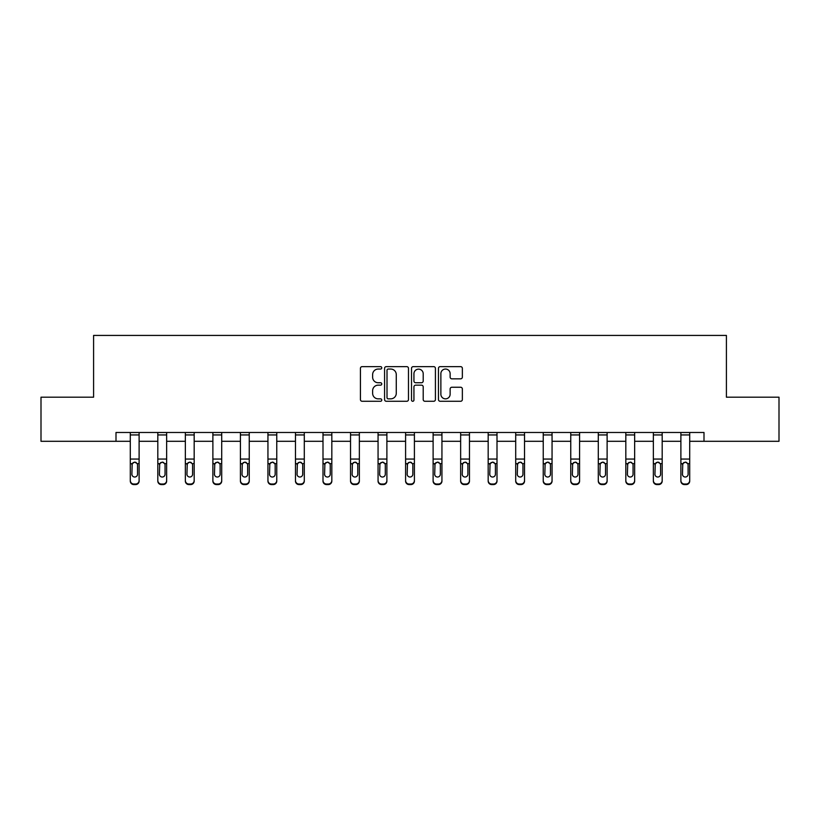 <?xml version="1.0" encoding="UTF-8"?>
<svg xmlns="http://www.w3.org/2000/svg" width="820" height="820" viewBox="0 0 820 820"><rect width="100%" height="100%" fill="white"/><g stroke="black" fill="none" stroke-linecap="round" stroke-linejoin="round"><path stroke-width="1.23" d="M381.761 367.842A1.209 1.209 0 0 0 380.552 366.632L362.153 366.632A1.732 1.732 0 0 0 360.421 368.364L360.421 399.545A1.732 1.732 0 0 0 362.153 401.277L380.552 401.277A1.209 1.209 0 0 0 381.761 400.058A1.209 1.209 0 0 0 380.552 398.848L378.174 398.848A5.545 5.545 0 0 1 372.628 393.303L372.628 390.709A5.545 5.545 0 0 1 378.174 385.164L380.552 385.164A1.209 1.209 0 0 0 381.761 383.955A1.209 1.209 0 0 0 380.552 382.745L378.174 382.745A5.545 5.545 0 0 1 372.628 377.2L372.628 374.596A5.545 5.545 0 0 1 378.174 369.051L380.552 369.051A1.209 1.209 0 0 0 381.761 367.842M460.625 378.84A1.732 1.732 0 0 0 462.357 377.108L462.357 368.364A1.732 1.732 0 0 0 460.625 366.632L440.186 366.632A1.732 1.732 0 0 0 438.454 368.364L438.454 399.545A1.732 1.732 0 0 0 440.186 401.277L460.625 401.277A1.732 1.732 0 0 0 462.357 399.545L462.357 388.977A1.732 1.732 0 0 0 460.625 387.245L451.871 387.245A1.732 1.732 0 0 0 450.139 388.977L450.139 394.215A4.633 4.633 0 0 1 445.506 398.848A4.633 4.633 0 0 1 440.873 394.215L440.873 373.694A4.633 4.633 0 0 1 445.506 369.051A4.633 4.633 0 0 1 450.139 373.694L450.139 377.108A1.732 1.732 0 0 0 451.871 378.84L460.625 378.84M115.999 441.303L41 441.303L41 397.187L93.593 397.187L93.593 335.421L726.407 335.421L726.407 397.187L779 397.187L779 441.303L704.001 441.303L704.001 432.478L115.999 432.478L115.999 441.303L130.298 441.303M408.483 368.364A1.732 1.732 0 0 0 406.751 366.632L386.312 366.632A1.732 1.732 0 0 0 384.58 368.364L384.58 399.545A1.732 1.732 0 0 0 386.312 401.277L406.751 401.277A1.732 1.732 0 0 0 408.483 399.545L408.483 368.364M413.249 366.632L433.688 366.632A1.732 1.732 0 0 1 435.42 368.364L435.42 399.545A1.732 1.732 0 0 1 433.688 401.277L424.944 401.277A1.732 1.732 0 0 1 423.212 399.545L423.212 386.896A1.732 1.732 0 0 0 421.48 385.164L415.668 385.164A1.732 1.732 0 0 0 413.936 386.896L413.936 400.058A1.209 1.209 0 0 1 412.726 401.277A1.209 1.209 0 0 1 411.517 400.058L411.517 368.364A1.732 1.732 0 0 1 413.249 366.632M139.113 441.303L157.819 441.303M166.644 441.303L185.351 441.303M194.176 441.303L212.882 441.303M221.707 441.303L240.414 441.303M249.239 441.303L267.945 441.303M276.76 441.303L295.466 441.303M304.292 441.303L322.998 441.303M331.823 441.303L350.529 441.303M359.355 441.303L378.061 441.303M386.886 441.303L405.592 441.303M414.407 441.303L433.114 441.303M441.939 441.303L460.645 441.303M469.47 441.303L488.177 441.303M497.002 441.303L515.708 441.303M524.534 441.303L543.24 441.303M552.055 441.303L570.761 441.303M579.586 441.303L598.293 441.303M607.118 441.303L625.824 441.303M634.649 441.303L653.355 441.303M662.181 441.303L680.887 441.303M689.702 441.303L704.001 441.303M388.219 369.051A1.209 1.209 0 0 0 387.009 370.271L387.009 397.638A1.209 1.209 0 0 0 388.219 398.848L390.73 398.848A5.545 5.545 0 0 0 396.275 393.303L396.275 374.596A5.545 5.545 0 0 0 390.73 369.051L388.219 369.051M423.212 373.776A4.633 4.633 0 0 0 418.579 369.143A4.633 4.633 0 0 0 413.936 373.776L413.936 381.013A1.732 1.732 0 0 0 415.668 382.745L421.48 382.745A1.732 1.732 0 0 0 423.212 381.013L423.212 373.776M130.298 434.938L139.113 434.938L139.113 432.519L130.298 432.519L130.298 480.52A3.526 3.505 -0 0 0 133.824 484.025L133.824 484.579A3.526 3.505 180 0 1 130.298 481.073L130.298 480.52L130.298 481.073A3.526 3.505 180 0 0 133.824 484.579L135.587 484.579L135.587 484.025A3.526 3.505 -0 0 0 139.113 480.52L139.113 481.073A3.526 3.505 180 0 1 135.587 484.579M137.535 474.216L137.535 464.919L137.535 474.216A2.819 2.798 180 0 1 134.705 477.025A2.819 2.798 180 0 0 137.535 474.216M131.887 474.77L131.887 474.216A2.819 2.798 180 0 0 134.705 477.025M133.229 462.5L131.887 464.704M136.181 462.5L134.705 462.09L137.217 463.628L137.535 464.919M139.113 434.938L139.113 480.52M133.824 484.025L135.587 484.025M130.298 463.628L132.194 463.628L131.887 474.216M132.194 463.628L134.705 462.09M157.819 464.181L157.819 481.073A3.526 3.505 180 0 0 161.355 484.579L163.118 484.579L163.118 484.025A3.526 3.505 -0 0 0 166.644 480.52L166.644 481.073A3.526 3.505 180 0 1 163.118 484.579M165.056 474.216L165.056 464.919L165.056 474.216A2.819 2.798 180 0 1 162.237 477.025A2.819 2.798 180 0 0 165.056 474.216M159.408 474.77L159.408 474.216A2.819 2.798 180 0 0 162.237 477.025M160.761 462.5L159.408 464.704M163.713 462.5L162.237 462.09L164.748 463.628L165.056 464.919M185.351 464.181L185.351 481.073A3.526 3.505 180 0 0 188.887 484.579L190.65 484.579L190.65 484.025A3.526 3.505 -0 0 0 194.176 480.52L194.176 481.073A3.526 3.505 180 0 1 190.65 484.579M192.587 474.216L192.587 464.919L192.587 474.216A2.819 2.798 180 0 1 189.768 477.025A2.819 2.798 180 0 0 192.587 474.216M186.939 474.77L186.939 474.216A2.819 2.798 180 0 0 189.768 477.025M188.292 462.5L186.939 464.704M191.234 462.5L189.768 462.09L192.28 463.628L192.587 464.919M157.819 480.52A3.526 3.505 -0 0 0 161.355 484.025L161.355 484.579A3.526 3.505 180 0 1 157.819 481.073L157.819 432.519L166.644 432.519L166.644 480.52M161.355 484.025L163.118 484.025M157.819 463.628L159.726 463.628L159.408 474.216M159.726 463.628L162.237 462.09M185.351 480.52A3.526 3.505 -0 0 0 188.887 484.025L188.887 484.579A3.526 3.505 180 0 1 185.351 481.073L185.351 432.519L194.176 432.519L194.176 480.52M188.887 484.025L190.65 484.025M185.351 463.628L187.257 463.628L186.939 474.216M187.257 463.628L189.768 462.09M212.882 464.181L212.882 481.073A3.526 3.505 180 0 0 216.408 484.579L218.181 484.579L218.181 484.025A3.526 3.505 -0 0 0 221.707 480.52L221.707 481.073A3.526 3.505 180 0 1 218.181 484.579M220.119 474.216L220.119 464.919L220.119 474.216A2.819 2.798 180 0 1 217.29 477.025A2.819 2.798 180 0 0 220.119 474.216M214.471 474.77L214.471 474.216A2.819 2.798 180 0 0 217.29 477.025M215.824 462.5L214.471 464.704M218.766 462.5L217.29 462.09L219.801 463.628L220.119 464.919M240.414 464.181L240.414 481.073A3.526 3.505 180 0 0 243.94 484.579L245.703 484.579L245.703 484.025A3.526 3.505 -0 0 0 249.239 480.52L249.239 481.073A3.526 3.505 180 0 1 245.703 484.579M247.65 474.216L247.65 464.919L247.65 474.216A2.819 2.798 180 0 1 244.821 477.025A2.819 2.798 180 0 0 247.65 474.216M242.002 474.77L242.002 474.216A2.819 2.798 180 0 0 244.821 477.025M243.345 462.5L242.002 464.704M246.297 462.5L244.821 462.09L247.332 463.628L247.65 464.919M267.945 464.181L267.945 481.073A3.526 3.505 180 0 0 271.471 484.579L273.234 484.579L273.234 484.025A3.526 3.505 -0 0 0 276.76 480.52L276.76 481.073A3.526 3.505 180 0 1 273.234 484.579M275.171 474.216L275.171 464.919L275.171 474.216A2.819 2.798 180 0 1 272.353 477.025A2.819 2.798 180 0 0 275.171 474.216M269.534 474.77L269.534 474.216A2.819 2.798 180 0 0 272.353 477.025M270.877 462.5L269.534 464.704M273.829 462.5L272.353 462.09L274.864 463.628L275.171 464.919M212.882 480.52A3.526 3.505 -0 0 0 216.408 484.025L216.408 484.579A3.526 3.505 180 0 1 212.882 481.073L212.882 432.519L221.707 432.519L221.707 480.52M216.408 484.025L218.181 484.025M212.882 463.628L214.778 463.628L214.471 474.216M214.778 463.628L217.29 462.09M240.414 480.52A3.526 3.505 -0 0 0 243.94 484.025L243.94 484.579A3.526 3.505 180 0 1 240.414 481.073L240.414 432.519L249.239 432.519L249.239 480.52M243.94 484.025L245.703 484.025M240.414 463.628L242.31 463.628L242.002 474.216M242.31 463.628L244.821 462.09M267.945 480.52A3.526 3.505 -0 0 0 271.471 484.025L271.471 484.579A3.526 3.505 180 0 1 267.945 481.073L267.945 432.519L276.76 432.519L276.76 480.52M271.471 484.025L273.234 484.025M267.945 463.628L269.841 463.628L269.534 474.216M269.841 463.628L272.353 462.09M295.466 464.181L295.466 481.073A3.526 3.505 180 0 0 299.003 484.579L300.766 484.579L300.766 484.025A3.526 3.505 -0 0 0 304.292 480.52L304.292 481.073A3.526 3.505 180 0 1 300.766 484.579M302.703 474.216L302.703 464.919L302.703 474.216A2.819 2.798 180 0 1 299.884 477.025A2.819 2.798 180 0 0 302.703 474.216M297.055 474.77L297.055 474.216A2.819 2.798 180 0 0 299.884 477.025M298.408 462.5L297.055 464.704M301.36 462.5L299.884 462.09L302.395 463.628L302.703 464.919M295.466 480.52A3.526 3.505 -0 0 0 299.003 484.025L299.003 484.579A3.526 3.505 180 0 1 295.466 481.073L295.466 432.519L304.292 432.519L304.292 480.52M299.003 484.025L300.766 484.025M295.466 463.628L297.373 463.628L297.055 474.216M297.373 463.628L299.884 462.09M322.998 464.181L322.998 481.073A3.526 3.505 180 0 0 326.534 484.579L328.297 484.579L328.297 484.025A3.526 3.505 -0 0 0 331.823 480.52L331.823 481.073A3.526 3.505 180 0 1 328.297 484.579M330.234 474.216L330.234 464.919L330.234 474.216A2.819 2.798 180 0 1 327.416 477.025A2.819 2.798 180 0 0 330.234 474.216M324.587 474.77L324.587 474.216A2.819 2.798 180 0 0 327.416 477.025M325.94 462.5L324.587 464.704M328.881 462.5L327.416 462.09L329.927 463.628L330.234 464.919M322.998 480.52A3.526 3.505 -0 0 0 326.534 484.025L326.534 484.579A3.526 3.505 180 0 1 322.998 481.073L322.998 432.519L331.823 432.519L331.823 480.52M326.534 484.025L328.297 484.025M322.998 463.628L324.904 463.628L324.587 474.216M324.904 463.628L327.416 462.09M350.529 464.181L350.529 481.073A3.526 3.505 180 0 0 354.055 484.579L355.818 484.579L355.818 484.025A3.526 3.505 -0 0 0 359.355 480.52L359.355 481.073A3.526 3.505 180 0 1 355.818 484.579M357.766 474.216L357.766 464.919L357.766 474.216A2.819 2.798 180 0 1 354.937 477.025A2.819 2.798 180 0 0 357.766 474.216M352.118 474.77L352.118 474.216A2.819 2.798 180 0 0 354.937 477.025M353.471 462.5L352.118 464.704M356.413 462.5L354.937 462.09L357.448 463.628L357.766 464.919M350.529 480.52A3.526 3.505 -0 0 0 354.055 484.025L354.055 484.579A3.526 3.505 180 0 1 350.529 481.073L350.529 432.519L359.355 432.519L359.355 480.52M354.055 484.025L355.818 484.025M350.529 463.628L352.426 463.628L352.118 474.216M352.426 463.628L354.937 462.09M378.061 464.181L378.061 481.073A3.526 3.505 180 0 0 381.587 484.579L383.35 484.579L383.35 484.025A3.526 3.505 -0 0 0 386.886 480.52L386.886 481.073A3.526 3.505 180 0 1 383.35 484.579M385.297 474.216L385.297 464.919L385.297 474.216A2.819 2.798 180 0 1 382.468 477.025A2.819 2.798 180 0 0 385.297 474.216M379.65 474.77L379.65 474.216A2.819 2.798 180 0 0 382.468 477.025M380.992 462.5L379.65 464.704M383.944 462.5L382.468 462.09L384.98 463.628L385.297 464.919M378.061 480.52A3.526 3.505 -0 0 0 381.587 484.025L381.587 484.579A3.526 3.505 180 0 1 378.061 481.073L378.061 432.519L386.886 432.519L386.886 480.52M381.587 484.025L383.35 484.025M378.061 463.628L379.957 463.628L379.65 474.216M379.957 463.628L382.468 462.09M405.592 464.181L405.592 481.073A3.526 3.505 180 0 0 409.118 484.579L410.881 484.579L410.881 484.025A3.526 3.505 -0 0 0 414.407 480.52L414.407 481.073A3.526 3.505 180 0 1 410.881 484.579M412.819 474.216L412.819 464.919L412.819 474.216A2.819 2.798 180 0 1 410 477.025A2.819 2.798 180 0 0 412.819 474.216M407.181 474.77L407.181 474.216A2.819 2.798 180 0 0 410 477.025M408.524 462.5L407.181 464.704M411.476 462.5L410 462.09L412.511 463.628L412.819 464.919M405.592 480.52A3.526 3.505 -0 0 0 409.118 484.025L409.118 484.579A3.526 3.505 180 0 1 405.592 481.073L405.592 432.519L414.407 432.519L414.407 480.52M409.118 484.025L410.881 484.025M405.592 463.628L407.489 463.628L407.181 474.216M407.489 463.628L410 462.09M433.114 464.181L433.114 481.073A3.526 3.505 180 0 0 436.65 484.579L438.413 484.579L438.413 484.025A3.526 3.505 -0 0 0 441.939 480.52L441.939 481.073A3.526 3.505 180 0 1 438.413 484.579M440.35 474.216L440.35 464.919L440.35 474.216A2.819 2.798 180 0 1 437.531 477.025A2.819 2.798 180 0 0 440.35 474.216M434.702 474.77L434.702 474.216A2.819 2.798 180 0 0 437.531 477.025M436.055 462.5L434.702 464.704M439.007 462.5L437.531 462.09L440.043 463.628L440.35 464.919M433.114 480.52A3.526 3.505 -0 0 0 436.65 484.025L436.65 484.579A3.526 3.505 180 0 1 433.114 481.073L433.114 432.519L441.939 432.519L441.939 480.52M436.65 484.025L438.413 484.025M433.114 463.628L435.02 463.628L434.702 474.216M435.02 463.628L437.531 462.09M460.645 464.181L460.645 481.073A3.526 3.505 180 0 0 464.181 484.579L465.944 484.579L465.944 484.025A3.526 3.505 -0 0 0 469.47 480.52L469.47 481.073A3.526 3.505 180 0 1 465.944 484.579M467.882 474.216L467.882 464.919L467.882 474.216A2.819 2.798 180 0 1 465.063 477.025A2.819 2.798 180 0 0 467.882 474.216M462.234 474.77L462.234 474.216A2.819 2.798 180 0 0 465.063 477.025M463.587 462.5L462.234 464.704M466.529 462.5L465.063 462.09L467.574 463.628L467.882 464.919M460.645 480.52A3.526 3.505 -0 0 0 464.181 484.025L464.181 484.579A3.526 3.505 180 0 1 460.645 481.073L460.645 432.519L469.47 432.519L469.47 480.52M464.181 484.025L465.944 484.025M460.645 463.628L462.552 463.628L462.234 474.216M462.552 463.628L465.063 462.09M488.177 464.181L488.177 481.073A3.526 3.505 180 0 0 491.703 484.579L493.466 484.579L493.466 484.025A3.526 3.505 -0 0 0 497.002 480.52L497.002 481.073A3.526 3.505 180 0 1 493.466 484.579M495.413 474.216L495.413 464.919L495.413 474.216A2.819 2.798 180 0 1 492.584 477.025A2.819 2.798 180 0 0 495.413 474.216M489.765 474.77L489.765 474.216A2.819 2.798 180 0 0 492.584 477.025M491.118 462.5L489.765 464.704M494.06 462.5L492.584 462.09L495.095 463.628L495.413 464.919M488.177 480.52A3.526 3.505 -0 0 0 491.703 484.025L491.703 484.579A3.526 3.505 180 0 1 488.177 481.073L488.177 432.519L497.002 432.519L497.002 480.52M491.703 484.025L493.466 484.025M488.177 463.628L490.073 463.628L489.765 474.216M490.073 463.628L492.584 462.09M515.708 464.181L515.708 481.073A3.526 3.505 180 0 0 519.234 484.579L520.997 484.579L520.997 484.025A3.526 3.505 -0 0 0 524.534 480.52L524.534 481.073A3.526 3.505 180 0 1 520.997 484.579M522.945 474.216L522.945 464.919L522.945 474.216A2.819 2.798 180 0 1 520.116 477.025A2.819 2.798 180 0 0 522.945 474.216M517.297 474.77L517.297 474.216A2.819 2.798 180 0 0 520.116 477.025M518.64 462.5L517.297 464.704M521.592 462.5L520.116 462.09L522.627 463.628L522.945 464.919M515.708 480.52A3.526 3.505 -0 0 0 519.234 484.025L519.234 484.579A3.526 3.505 180 0 1 515.708 481.073L515.708 432.519L524.534 432.519L524.534 480.52M519.234 484.025L520.997 484.025M515.708 463.628L517.605 463.628L517.297 474.216M517.605 463.628L520.116 462.09M543.24 464.181L543.24 481.073A3.526 3.505 180 0 0 546.766 484.579L548.529 484.579L548.529 484.025A3.526 3.505 -0 0 0 552.055 480.52L552.055 481.073A3.526 3.505 180 0 1 548.529 484.579M550.466 474.216L550.466 464.919L550.466 474.216A2.819 2.798 180 0 1 547.647 477.025A2.819 2.798 180 0 0 550.466 474.216M544.828 474.77L544.828 474.216A2.819 2.798 180 0 0 547.647 477.025M546.171 462.5L544.828 464.704M549.123 462.5L547.647 462.09L550.159 463.628L550.466 464.919M543.24 480.52A3.526 3.505 -0 0 0 546.766 484.025L546.766 484.579A3.526 3.505 180 0 1 543.24 481.073L543.24 432.519L552.055 432.519L552.055 480.52M546.766 484.025L548.529 484.025M543.24 463.628L545.136 463.628L544.828 474.216M545.136 463.628L547.647 462.09M570.761 464.181L570.761 481.073A3.526 3.505 180 0 0 574.297 484.579L576.06 484.579L576.06 484.025A3.526 3.505 -0 0 0 579.586 480.52L579.586 481.073A3.526 3.505 180 0 1 576.06 484.579M577.997 474.216L577.997 464.919L577.997 474.216A2.819 2.798 180 0 1 575.179 477.025A2.819 2.798 180 0 0 577.997 474.216M572.35 474.77L572.35 474.216A2.819 2.798 180 0 0 575.179 477.025M573.703 462.5L572.35 464.704M576.655 462.5L575.179 462.09L577.69 463.628L577.997 464.919M570.761 480.52A3.526 3.505 -0 0 0 574.297 484.025L574.297 484.579A3.526 3.505 180 0 1 570.761 481.073L570.761 432.519L579.586 432.519L579.586 480.52M574.297 484.025L576.06 484.025M570.761 463.628L572.668 463.628L572.35 474.216M572.668 463.628L575.179 462.09M598.293 464.181L598.293 481.073A3.526 3.505 180 0 0 601.818 484.579L603.592 484.579L603.592 484.025A3.526 3.505 -0 0 0 607.118 480.52L607.118 481.073A3.526 3.505 180 0 1 603.592 484.579M605.529 474.216L605.529 464.919L605.529 474.216A2.819 2.798 180 0 1 602.71 477.025A2.819 2.798 180 0 0 605.529 474.216M599.881 474.77L599.881 474.216A2.819 2.798 180 0 0 602.71 477.025M601.234 462.5L599.881 464.704M604.176 462.5L602.71 462.09L605.221 463.628L605.529 464.919M598.293 480.52A3.526 3.505 -0 0 0 601.818 484.025L601.818 484.579A3.526 3.505 180 0 1 598.293 481.073L598.293 432.519L607.118 432.519L607.118 480.52M601.818 484.025L603.592 484.025M598.293 463.628L600.199 463.628L599.881 474.216M600.199 463.628L602.71 462.09M625.824 464.181L625.824 481.073A3.526 3.505 180 0 0 629.35 484.579L631.113 484.579L631.113 484.025A3.526 3.505 -0 0 0 634.649 480.52L634.649 481.073A3.526 3.505 180 0 1 631.113 484.579M633.06 474.216L633.06 464.919L633.06 474.216A2.819 2.798 180 0 1 630.231 477.025A2.819 2.798 180 0 0 633.06 474.216M627.413 474.77L627.413 474.216A2.819 2.798 180 0 0 630.231 477.025M628.766 462.5L627.413 464.704M631.707 462.5L630.231 462.09L632.743 463.628L633.06 464.919M625.824 480.52A3.526 3.505 -0 0 0 629.35 484.025L629.35 484.579A3.526 3.505 180 0 1 625.824 481.073L625.824 432.519L634.649 432.519L634.649 480.52M629.35 484.025L631.113 484.025M625.824 463.628L627.72 463.628L627.413 474.216M627.72 463.628L630.231 462.09M653.355 464.181L653.355 481.073A3.526 3.505 180 0 0 656.881 484.579L658.644 484.579L658.644 484.025A3.526 3.505 -0 0 0 662.181 480.52L662.181 481.073A3.526 3.505 180 0 1 658.644 484.579M660.592 474.216L660.592 464.919L660.592 474.216A2.819 2.798 180 0 1 657.763 477.025A2.819 2.798 180 0 0 660.592 474.216M654.944 474.77L654.944 474.216A2.819 2.798 180 0 0 657.763 477.025M656.287 462.5L654.944 464.704M659.239 462.5L657.763 462.09L660.274 463.628L660.592 464.919M653.355 480.52A3.526 3.505 -0 0 0 656.881 484.025L656.881 484.579A3.526 3.505 180 0 1 653.355 481.073L653.355 432.519L662.181 432.519L662.181 480.52M656.881 484.025L658.644 484.025M653.355 463.628L655.252 463.628L654.944 474.216M655.252 463.628L657.763 462.09M680.887 464.181L680.887 481.073A3.526 3.505 180 0 0 684.413 484.579L686.176 484.579L686.176 484.025A3.526 3.505 -0 0 0 689.702 480.52L689.702 481.073A3.526 3.505 180 0 1 686.176 484.579M688.113 474.216L688.113 464.919L688.113 474.216A2.819 2.798 180 0 1 685.294 477.025A2.819 2.798 180 0 0 688.113 474.216M682.466 474.77L682.466 474.216A2.819 2.798 180 0 0 685.294 477.025M683.818 462.5L682.466 464.704M686.77 462.5L685.294 462.09L687.806 463.628L688.113 464.919M680.887 480.52A3.526 3.505 -0 0 0 684.413 484.025L684.413 484.579A3.526 3.505 180 0 1 680.887 481.073L680.887 432.519L689.702 432.519L689.702 480.52M684.413 484.025L686.176 484.025M680.887 463.628L682.783 463.628L682.466 474.216M682.783 463.628L685.294 462.09M137.217 463.628L139.113 463.628M130.298 459.056L139.113 459.056M164.748 463.628L166.644 463.628M157.819 459.056L166.644 459.056M157.819 434.938L166.644 434.938M192.28 463.628L194.176 463.628M185.351 459.056L194.176 459.056M185.351 434.938L194.176 434.938M219.801 463.628L221.707 463.628M212.882 459.056L221.707 459.056M212.882 434.938L221.707 434.938M247.332 463.628L249.239 463.628M240.414 459.056L249.239 459.056M240.414 434.938L249.239 434.938M274.864 463.628L276.76 463.628M267.945 459.056L276.76 459.056M267.945 434.938L276.76 434.938M302.395 463.628L304.292 463.628M295.466 459.056L304.292 459.056M295.466 434.938L304.292 434.938M329.927 463.628L331.823 463.628M322.998 459.056L331.823 459.056M322.998 434.938L331.823 434.938M357.448 463.628L359.355 463.628M350.529 459.056L359.355 459.056M350.529 434.938L359.355 434.938M384.98 463.628L386.886 463.628M378.061 459.056L386.886 459.056M378.061 434.938L386.886 434.938M412.511 463.628L414.407 463.628M405.592 459.056L414.407 459.056M405.592 434.938L414.407 434.938M440.043 463.628L441.939 463.628M433.114 459.056L441.939 459.056M433.114 434.938L441.939 434.938M467.574 463.628L469.47 463.628M460.645 459.056L469.47 459.056M460.645 434.938L469.47 434.938M495.095 463.628L497.002 463.628M488.177 459.056L497.002 459.056M488.177 434.938L497.002 434.938M522.627 463.628L524.534 463.628M515.708 459.056L524.534 459.056M515.708 434.938L524.534 434.938M550.159 463.628L552.055 463.628M543.24 459.056L552.055 459.056M543.24 434.938L552.055 434.938M577.69 463.628L579.586 463.628M570.761 459.056L579.586 459.056M570.761 434.938L579.586 434.938M605.221 463.628L607.118 463.628M598.293 459.056L607.118 459.056M598.293 434.938L607.118 434.938M632.743 463.628L634.649 463.628M625.824 459.056L634.649 459.056M625.824 434.938L634.649 434.938M660.274 463.628L662.181 463.628M653.355 459.056L662.181 459.056M653.355 434.938L662.181 434.938M687.806 463.628L689.702 463.628M680.887 459.056L689.702 459.056M680.887 434.938L689.702 434.938"/></g></svg>
